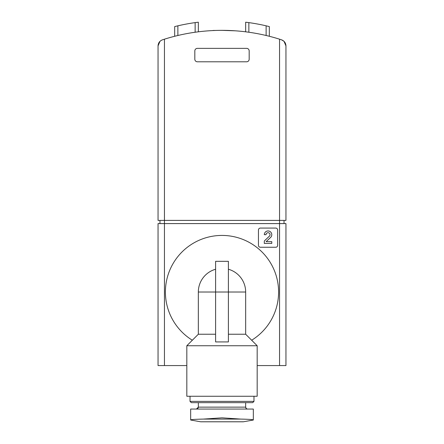 <?xml version="1.0" encoding="UTF-8"?>
<svg xmlns="http://www.w3.org/2000/svg" width="444" height="444" viewBox="0 0 444 444"><rect width="100%" height="100%" fill="white"/><g stroke="black" fill="none" stroke-linecap="round" stroke-linejoin="round"><path stroke-width="0.67" d="M164.441 39.189L164.441 220.396L279.559 220.396L279.559 39.189L281.54 39.827L279.559 39.189A191.858 191.858 0 0 0 164.441 39.189L162.46 39.827C159.685 40.909 158.214 42.935 158.047 45.904L158.047 220.396L164.441 220.396L164.441 223.593L158.047 223.593L158.047 365.567L186.824 365.567M279.559 365.567L285.953 365.567L285.953 223.593L279.559 223.593L279.559 365.567L257.176 365.567M174.675 36.28L174.675 26.59L177.872 25.819A195.055 195.055 0 0 1 195.138 22.616L198.335 22.2L198.335 31.818M248.862 32.24L248.862 22.616L245.665 22.2L248.862 22.616A195.055 195.055 0 0 1 266.128 25.819L266.128 35.498M221.994 30.353L235.109 30.803M285.953 45.904C285.786 42.935 284.315 40.909 281.54 39.827L284.021 41.325L285.953 45.904L285.953 220.396L279.559 220.396L279.559 223.593L164.441 223.593L164.441 365.567M158.047 45.904L159.979 41.325M194.822 50.921L194.822 59.235A2.559 2.559 0 0 0 197.38 61.794L246.62 61.794A2.559 2.559 0 0 0 249.178 59.235L249.178 50.921A2.559 2.559 0 0 0 246.62 48.363L197.38 48.363A2.559 2.559 0 0 0 194.822 50.921M198.335 22.2L195.138 22.616L195.138 32.24M245.665 22.2L245.665 31.818M266.128 25.819L269.325 26.59L269.325 36.28M231.629 30.592L228.266 30.453M215.734 30.453L213.303 30.453L215.734 30.453M284.032 220.396L284.032 223.593M159.968 220.396L159.968 223.593M258.452 229.986L258.452 245.338A1.92 1.92 0 0 0 260.373 247.258L275.718 247.258A1.92 1.92 0 0 0 277.639 245.338L277.639 229.986A1.92 1.92 0 0 0 275.718 228.072L260.373 228.072A1.92 1.92 0 0 0 258.452 229.986M270.629 237.396A3.741 3.741 0 0 0 269.519 231.252A3.741 3.741 0 0 0 264.308 234.687L266.05 234.687A1.998 1.998 0 0 1 268.831 232.856A1.998 1.998 0 0 1 269.425 236.136L264.308 241.009L264.308 243.417L271.789 243.417L271.789 241.675L266.139 241.675L270.629 237.396M253.335 419.913L253.335 419.913C253.058 419.552 248.829 419.275 240.642 419.086L222 417.826L203.358 419.086C195.177 419.275 190.942 419.552 190.665 419.913L190.665 409.057L253.335 409.057L253.335 419.913M215.606 334.232L198.335 334.232L198.335 292.024A23.665 23.665 0 0 1 215.606 269.242M228.394 269.242A23.665 23.665 0 0 1 245.665 292.024L228.394 292.024L228.394 341.924L215.606 341.924L215.606 292.024L228.394 292.024L228.394 261.327L215.606 261.327L215.606 292.024L198.335 292.024M228.394 334.232L245.665 334.232L245.665 292.024M257.176 345.743L257.176 396.264L186.824 396.264L186.824 345.743L257.176 345.743L245.665 334.232M192.341 340.226A56.599 56.599 0 0 1 165.401 292.024A56.599 56.599 0 0 1 249.611 242.618A56.599 56.599 0 0 1 251.659 340.226M198.335 402.664L198.335 407.137L196.42 409.057M253.979 401.382L190.021 401.382L191.303 402.664L252.697 402.664L253.979 401.382L253.979 396.264M190.021 401.382L190.021 396.264M253.335 420.024L243.44 421.772L200.56 421.772L190.665 420.024M198.335 407.137L245.665 407.137L245.81 407.881M246.048 408.291L246.498 408.724M247.314 409.041L246.215 408.486L245.665 407.137L245.665 402.664M177.872 25.819L177.872 35.498M203.358 419.086L240.642 419.086M212.371 30.592L213.303 30.453M198.335 334.232L186.824 345.743M242.774 421.772L243.44 421.772M200.893 421.8L243.107 421.8M198.296 407.531L197.957 408.286M197.463 408.746L196.686 409.041"/></g></svg>
